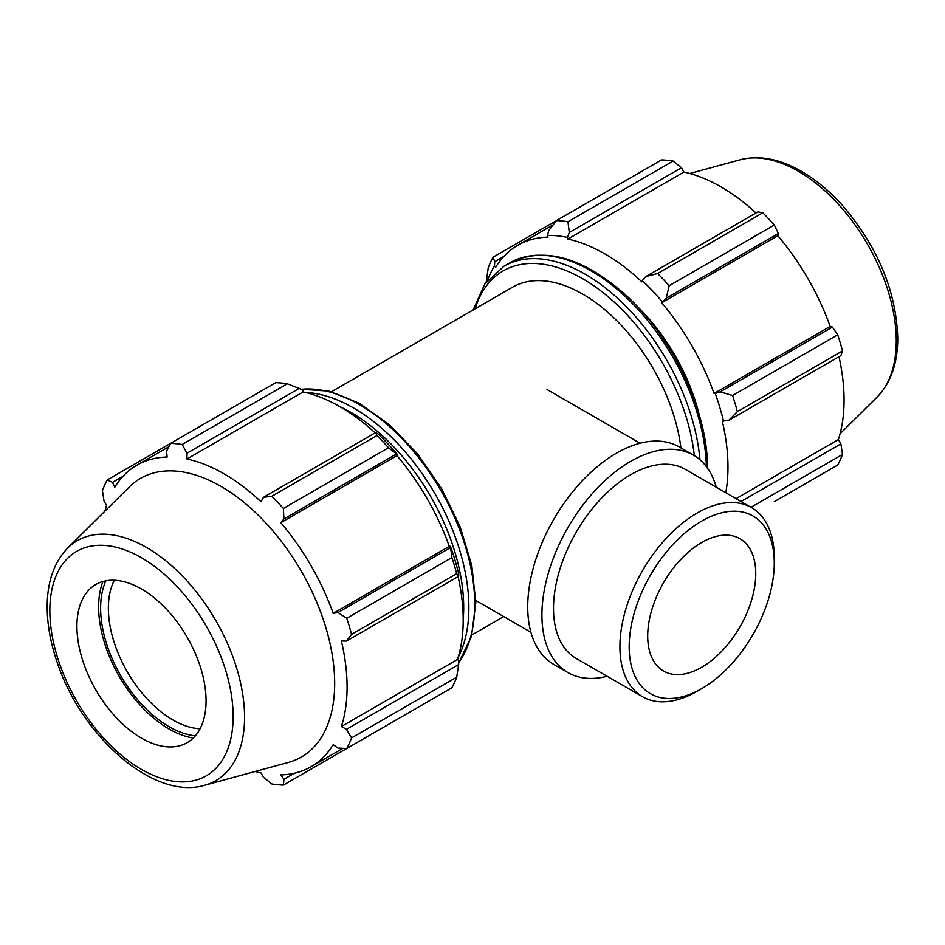 <?xml version="1.0" encoding="UTF-8"?>
<svg xmlns="http://www.w3.org/2000/svg" width="945" height="945" viewBox="0 0 945 945"><rect width="100%" height="100%" fill="white"/><g stroke="black" fill="none" stroke-linecap="round" stroke-linejoin="round"><path stroke-width="1.42" d="M548.821 230.486L547.391 235.423A175.994 101.611 60 0 1 567.437 237.408L569.28 232.505L567.969 221.756A187.228 108.096 -120 0 0 556.416 220.61L548.821 230.486M547.391 235.423L548.005 237.136A174.116 100.524 -120 0 0 517.789 245.275A174.116 100.524 -120 0 0 495.641 267.364L494.471 265.982L494.767 261.682L493.018 257.217A187.228 108.096 -120 0 0 488.234 267.801L486.238 282.035M487.549 280.358A175.994 101.611 60 0 1 494.471 265.982M725.76 492.711A174.116 100.524 -120 0 0 722.275 421.104L728.713 420.383L737.36 411.63A187.228 108.096 -120 0 0 732.576 395.518L720.232 391.856L715.235 393.439A175.994 101.611 60 0 1 723.539 421.375M715.235 393.439L714.066 393.474A174.116 100.524 -120 0 0 661.701 302.778L666.19 298.242L669.178 285.721A187.228 108.096 -120 0 0 657.625 273.518L645.718 276.637L642.269 280.618A175.994 101.611 60 0 1 662.315 301.774M642.269 280.618L641.879 281.846A174.116 100.524 -120 0 0 567.827 239.097L567.437 237.408M698.993 413.969A140.415 81.069 -120 0 0 636.422 305.589M493.018 257.217L661.559 159.906A187.228 108.096 -120 0 1 673.124 161.052L567.969 221.756M751.003 507.276L842.515 454.45A187.228 108.096 -120 0 1 837.731 465.034L774.333 501.63M736.06 498.653L838.38 439.579L840.873 443.89L741.034 501.523M842.515 454.45L840.873 443.89M732.576 395.518L837.731 334.813L832.403 327.1L720.232 391.856M728.713 420.383L840.873 355.627L842.515 350.926L737.36 411.63M842.515 350.926A187.228 108.096 -120 0 0 837.731 334.813M657.625 273.518L762.78 212.814L757.89 211.881L645.718 276.637M569.28 232.505L681.451 167.749L673.124 161.052M681.451 167.749L683.932 172.061A174.116 100.524 60 0 1 756 212.968M666.19 298.242L778.349 233.486L774.333 225.016A187.228 108.096 -120 0 0 762.78 212.814M778.349 233.486L777.806 235.742A174.116 100.524 60 0 1 830.171 326.438L832.403 327.1M838.995 356.714A174.116 100.524 60 0 1 844.074 400.113A174.116 100.524 60 0 1 838.38 439.579M494.767 261.682L503.862 256.438M774.333 225.016L669.178 285.721M680.908 447.906A140.415 81.069 -120 0 0 613.636 317.626A140.415 81.069 -120 0 0 512.58 287.197L331.447 391.773M567.827 239.097L683.932 172.061M661.701 302.778L777.806 235.742M714.066 393.474L830.171 326.438M287.304 383.8L182.161 444.504A187.228 108.096 -120 0 0 170.596 443.359L275.751 382.654A187.228 108.096 60 0 1 287.304 383.8L299.211 388.43L302.66 390.273L303.05 391.962A174.116 100.524 60 0 1 375.118 432.869M397.538 454.639A175.994 101.611 -120 0 0 377.492 433.483L375.649 432.562L376.96 435.562A187.228 108.096 60 0 1 388.513 447.753L397.538 454.639L396.924 455.644A174.116 100.524 60 0 1 449.288 546.34L450.458 546.304L451.911 557.562A187.228 108.096 60 0 1 456.707 573.674L458.644 576.308L458.762 574.241A175.994 101.611 -120 0 0 450.458 546.304M458.112 576.615A174.116 100.524 60 0 1 457.498 659.48L458.762 660.661L458.644 664.571L456.707 677.199A187.228 108.096 60 0 1 451.911 687.783L346.768 748.487L337.991 748.062L333.183 744.66A174.116 100.524 -120 0 1 311.035 766.761A174.116 100.524 -120 0 1 280.819 774.888L283.949 779.271L283.37 785.094L388.513 724.378M303.05 391.962L186.945 458.998L187.039 453.187L299.211 388.43M182.161 444.504L187.039 453.187M112.526 482.363L107.198 479.965L170.596 443.359L166.58 451.167L167.123 457.037A174.116 100.524 -120 0 0 136.907 465.176A174.116 100.524 -120 0 0 114.758 487.266L112.526 482.363L122.98 476.327M255.138 771.498A174.116 100.524 -120 0 0 260.997 772.927L263.478 777.251L271.806 783.948A187.228 108.096 -120 0 0 283.37 785.094M457.498 659.48L341.393 726.504A174.116 100.524 -120 0 0 347.087 687.05A174.116 100.524 -120 0 0 341.393 641.005L346.472 641.064L458.644 576.308M456.707 573.674L351.552 634.378L346.472 641.064M396.924 455.644L280.819 522.679L283.949 518.923L396.109 454.167M388.513 447.753L283.37 508.469L283.949 518.923M105.864 580.821A96.803 55.897 -120 0 0 120.665 675.604A96.803 55.897 -120 0 0 195.355 735.812M200.092 728.76A91.334 52.731 60 0 1 127.28 671.789A91.334 52.731 60 0 1 114.357 580.242M102.922 581.506A99.615 57.515 -120 0 0 119.259 676.419A99.615 57.515 -120 0 0 193.288 738.021M458.644 664.571L346.472 729.327L351.552 737.903L456.707 677.199M346.472 729.327L341.393 726.504M204.675 785.248L288.355 762.438A160.874 92.882 -120 0 0 334.684 683.4A160.874 92.882 -120 0 0 256.414 513.418A160.874 92.882 -120 0 0 129.311 486.958L67.721 548.029C54.822 561.377 47.994 579.592 47.25 602.686C46.707 621.692 50.085 641.773 57.385 662.929C81.955 736.982 154.07 800.639 204.675 785.248A138.537 79.982 -120 0 0 244.566 717.184A138.537 79.982 -120 0 0 177.164 570.804A138.537 79.982 -120 0 0 67.721 548.029M351.552 634.378A187.228 108.096 -120 0 0 346.768 618.266L451.911 557.562M450.163 547.781L337.991 612.537L346.768 618.266M337.991 612.537L333.183 613.364A174.116 100.524 -120 0 0 280.819 522.679M283.37 508.469A187.228 108.096 -120 0 0 271.806 496.267L376.96 435.562M375.649 432.562L263.478 497.318L271.806 496.267M263.478 497.318L260.997 501.748A174.116 100.524 -120 0 0 186.945 458.998M107.198 479.965A187.228 108.096 -120 0 0 102.414 490.549L104.056 501.11L106.549 505.421A174.116 100.524 -120 0 0 104.86 511.21M346.768 748.487A187.228 108.096 -120 0 0 351.552 737.903M294.403 773.234L283.949 779.271M449.288 546.34L333.183 613.364M206.069 700.871A91.334 52.731 -120 0 0 161.642 604.363A91.334 52.731 -120 0 0 89.48 589.349A91.334 52.731 -120 0 0 95.835 689.944A91.334 52.731 -120 0 0 179.774 745.735A91.334 52.731 -120 0 0 206.069 700.871M774.274 557.621A109.147 63.02 120 0 0 751.665 507.666A109.147 63.02 120 0 0 642.517 570.674A109.147 63.02 120 0 0 642.517 696.701A109.147 63.02 120 0 0 697.091 691.303L701.722 688.621A102.592 59.24 -60 0 1 629.181 646.746A102.592 59.24 -60 0 1 701.722 521.085A102.592 59.24 -60 0 1 774.274 562.972L774.274 557.621M774.274 562.972A102.592 59.24 -60 0 1 701.722 688.621M751.665 507.666L685.255 469.322A109.147 63.02 120 0 0 576.107 532.342A109.147 63.02 120 0 0 576.107 658.37L642.517 696.701M755.752 573.662A76.403 44.108 120 0 0 739.923 538.697A76.403 44.108 120 0 0 663.52 582.805A76.403 44.108 120 0 0 663.52 671.021A76.403 44.108 120 0 0 722.393 650.55A76.403 44.108 120 0 0 755.752 573.662M716.251 487.218A125.52 72.47 120 0 0 693.441 455.147L679.231 446.938A125.52 72.47 120 0 0 553.723 519.407A125.52 72.47 120 0 0 553.723 664.347L567.921 672.545A125.52 72.47 120 0 0 607.103 676.266M693.441 455.147A125.52 72.47 120 0 0 567.921 527.605A125.52 72.47 120 0 0 567.921 672.545M707.486 468.933C708.23 411.677 672.745 336.892 624.739 294.167C581.872 256.733 543.564 246.302 509.792 262.864A162.883 94.039 60 0 1 633.8 304.916A162.883 94.039 60 0 1 706.364 466.617M699.938 459.766A162.883 94.039 -120 0 0 623.901 304.231A162.883 94.039 -120 0 0 503.933 266.242L484.868 283.913L473.067 310.007M475.04 308.873A159.232 91.937 60 0 1 591.735 284.362A159.232 91.937 60 0 1 694.351 455.679M896.273 340.921A138.537 79.982 -120 0 0 842.515 208.939A138.537 79.982 -120 0 0 740.254 159.74C758.256 155.252 777.451 158.453 797.828 169.344C814.555 178.381 830.253 191.339 844.924 208.243C878.637 248.96 896.25 292.229 897.75 338.05C897.762 363.069 890.911 382.713 877.208 396.959A138.537 79.982 -120 0 0 896.273 340.921M458.136 657.436A162.883 94.039 -120 0 0 468.874 607.564A162.883 94.039 -120 0 0 305.14 392.435M340.448 406.976A159.232 91.937 60 0 1 463.7 607.564A159.232 91.937 60 0 1 463.192 619.589M300.935 389.352A162.883 94.039 60 0 1 416.627 455.112A162.883 94.039 60 0 1 474.733 604.186A162.883 94.039 60 0 1 458.703 662.61M233.131 716.487A129.595 74.82 60 0 1 95.669 728.772A129.595 74.82 60 0 1 95.669 545.489A129.595 74.82 60 0 1 233.131 716.487M509.792 262.864L503.933 266.242M553.108 224.875L517.789 245.275M740.254 159.74L689.791 173.502M877.208 396.959L840.07 433.779M300.628 389.198L328.978 391.135L359.194 403.267L389.328 424.624L417.418 453.718L441.563 488.553L460.12 526.743L471.815 565.677L475.808 602.686L471.484 636.387L458.691 662.965M342.976 748.31L311.035 766.761M168.86 446.725L136.907 465.176M503.744 616.577L471.862 634.981M475.784 600.441L530.913 632.276M547.037 389.517L640.06 443.229"/></g></svg>
